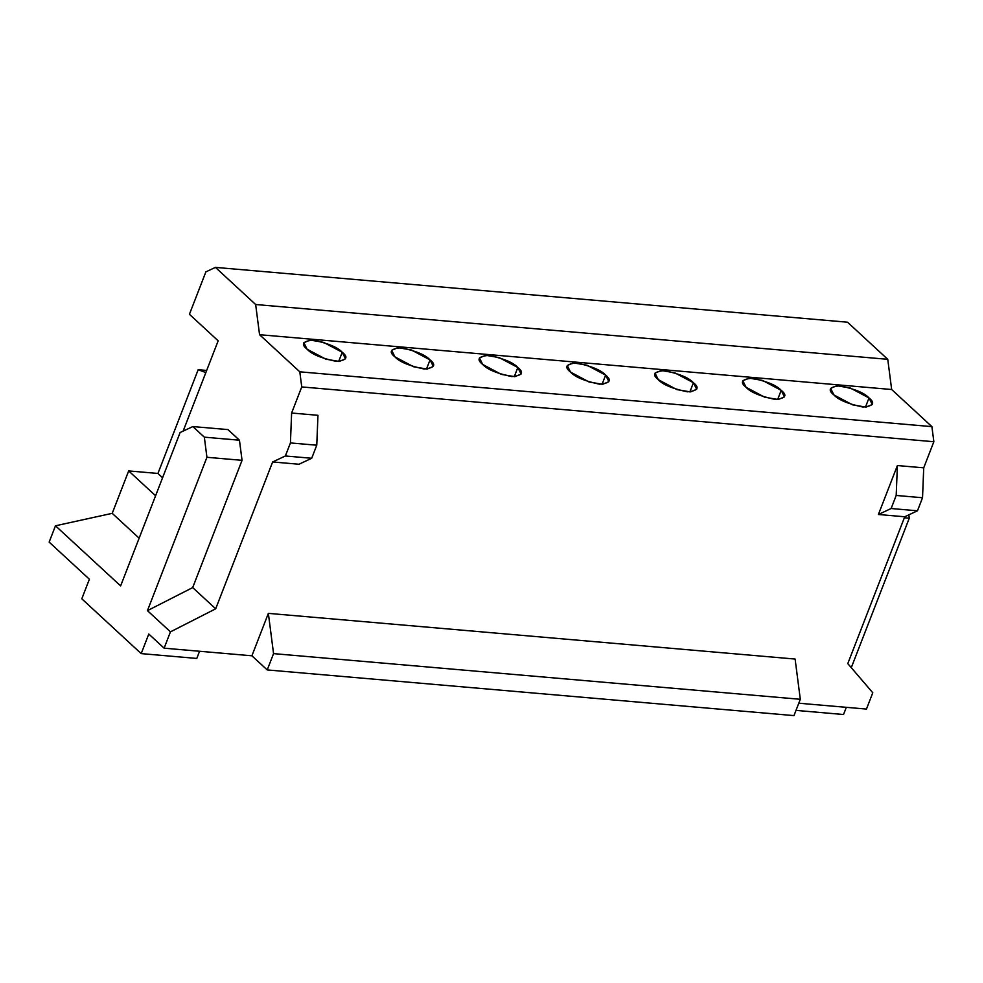 <?xml version="1.0" encoding="UTF-8"?>
<svg xmlns="http://www.w3.org/2000/svg" width="983" height="983" viewBox="0 0 983 983"><rect width="100%" height="100%" fill="white"/><g stroke="black" fill="none" stroke-linecap="round" stroke-linejoin="round"><path stroke-width="1.47" d="M89.392 579.233L49.15 542.112L55.478 525.794L112.222 513.335L128.675 470.918L157.931 473.462L198.173 369.706L206.676 370.444L198.173 369.706L157.931 473.462L162.576 477.738L157.931 473.462L128.675 470.918L112.222 513.335L139.131 538.18L112.222 513.335L55.478 525.794L120.626 585.905L55.478 525.794L49.15 542.112L89.392 579.233L81.798 598.807L89.392 579.233M923.725 467.834L933.85 441.723L301.744 386.921L291.619 413.02L317.964 415.305L316.759 445.213L311.697 458.275L298.979 464.246L272.635 461.961L215.682 608.809L170.44 631.86L164.112 648.178L251.906 655.796L268.359 613.367L795.112 659.052L800.309 699.294L793.981 715.612L267.229 669.927L251.906 655.796L164.112 648.178L170.44 631.86L215.682 608.809L272.635 461.961L285.365 455.989L290.427 442.928L291.619 413.02L301.744 386.921L299.803 371.82L259.561 334.699L255.654 304.509L215.424 267.388L205.877 271.873L189.424 314.29L205.877 271.873L215.424 267.388L255.654 304.509L887.76 359.323L891.667 389.514L931.896 426.634L933.85 441.723L923.725 467.834L922.533 497.742L917.471 510.804L904.741 516.775L878.397 514.49L897.393 465.549L923.725 467.834L897.393 465.549L878.397 514.49L891.126 508.518L896.189 495.457L897.393 465.549L896.189 495.457L891.126 508.518L917.471 510.804L922.533 497.742L896.189 495.457L922.533 497.742L923.725 467.834M798.798 703.214L866.453 709.075L872.781 692.769L847.788 663.611L904.741 516.775L847.788 663.611L872.781 692.769L866.453 709.075L798.798 703.214M847.518 322.203L887.76 359.323L847.518 322.203L215.424 267.388L847.518 322.203M205.84 372.582L198.173 369.706L205.84 372.582M189.424 314.29L218.165 340.818L183.133 431.119L218.165 340.818L189.424 314.29M155.584 495.751L128.675 470.918L155.584 495.751M227.958 429.596L239.447 440.212L242.051 460.327L192.693 587.588L215.682 608.809L192.693 587.588L147.45 610.652L170.44 631.86L147.45 610.652L206.934 457.292L204.329 437.165L192.84 426.561L180.11 432.532L120.626 585.905L180.11 432.532L192.84 426.561L227.958 429.596L192.84 426.561L204.329 437.165L239.447 440.212L227.958 429.596M196.797 658.438L141.196 653.609L81.798 598.807L141.196 653.609L196.797 658.438L199.574 651.25L196.797 658.438M148.789 634.035L141.196 653.609L148.789 634.035L164.112 648.178L148.789 634.035M843.525 714.518L796.009 710.39L843.525 714.518L846.314 707.33L843.525 714.518M908.845 514.846L909.275 518.188L851.278 667.69L909.275 518.188L908.845 514.846M904.36 517.758L909.275 518.188L904.36 517.758M904.741 516.775L917.471 510.804L891.126 508.518L878.397 514.49L904.741 516.775M206.934 457.292L242.051 460.327L239.447 440.212L204.329 437.165L206.934 457.292L147.45 610.652L192.693 587.588L242.051 460.327L206.934 457.292M290.427 442.928L285.365 455.989L311.697 458.275L316.759 445.213L290.427 442.928L316.759 445.213L317.964 415.305L291.619 413.02L290.427 442.928M298.979 464.246L311.697 458.275L285.365 455.989L272.635 461.961L298.979 464.246M255.654 304.509L259.561 334.699L891.667 389.514L887.76 359.323L255.654 304.509M259.561 334.699L299.803 371.82L931.896 426.634L891.667 389.514L259.561 334.699M868.997 397.955C875.435 403.055 873.408 406.09 862.939 407.048C848.01 403.878 838.315 399.835 833.879 394.908C827.453 389.809 829.468 386.786 839.949 385.827C854.878 388.985 864.561 393.028 868.997 397.955L850.369 388.039L836.865 385.729L830.635 388.359L833.879 394.908L852.519 404.824L866.011 407.134L872.253 404.505L868.997 397.955L865.433 407.146L868.997 397.955M781.202 390.349C787.641 395.449 785.614 398.471 775.145 399.43C760.215 396.272 750.533 392.229 746.085 387.302C739.658 382.203 741.673 379.168 752.155 378.209C767.084 381.379 776.767 385.422 781.202 390.349L762.575 380.433L749.071 378.123L742.841 380.753L746.085 387.302L764.725 397.218L778.217 399.528L784.459 396.899L781.202 390.349L777.639 399.54L781.202 390.349M693.42 382.731C699.847 387.83 697.832 390.865 687.35 391.812C672.421 388.654 662.739 384.611 658.303 379.684C651.864 374.584 653.892 371.562 664.361 370.603C679.29 373.761 688.972 377.804 693.42 382.731L674.78 372.815L661.289 370.505L655.047 373.135L658.303 379.684L676.931 389.6L690.435 391.91L696.664 389.28L693.42 382.731L689.845 391.922L693.42 382.731M605.626 375.125C612.053 380.224 610.038 383.247 599.556 384.206C584.627 381.048 574.944 377.005 570.509 372.078C564.07 366.978 566.097 363.943 576.566 362.985C591.496 366.143 601.191 370.186 605.626 375.125L586.986 365.209L573.494 362.887L567.252 365.529L570.509 372.078L589.136 381.994L602.64 384.304L608.87 381.662L605.626 375.125L602.063 384.316L605.626 375.125M517.832 367.507C524.271 372.606 522.243 375.641 511.774 376.587C496.833 373.429 487.15 369.387 482.714 364.46C476.276 359.36 478.303 356.337 488.772 355.379C503.714 358.537 513.396 362.58 517.832 367.507L499.192 357.591L485.7 355.281L479.471 357.91L482.714 364.46L501.342 374.376L514.846 376.686L521.076 374.056L517.832 367.507L514.269 376.698L517.832 367.507M430.038 359.889C436.477 365 434.449 368.023 423.98 368.981C409.051 365.823 399.356 361.781 394.92 356.854C388.494 351.742 390.509 348.719 400.99 347.761C415.92 350.919 425.602 354.961 430.038 359.889L411.41 349.985L397.906 347.663L391.676 350.304L394.92 356.854L413.56 366.757L427.052 369.08L433.294 366.438L430.038 359.889L426.475 369.092L430.038 359.889M342.244 352.283C348.682 357.382 346.655 360.405 336.186 361.363C321.257 358.205 311.562 354.163 307.126 349.235C300.7 344.136 302.715 341.101 313.196 340.155C328.125 343.313 337.808 347.355 342.244 352.283L323.616 342.367L310.112 340.057L303.882 342.686L307.126 349.235L325.766 359.151L339.258 361.461L345.5 358.832L342.244 352.283L338.68 361.474L342.244 352.283M267.229 669.927L273.557 653.621L268.359 613.367L251.906 655.796L267.229 669.927L793.981 715.612L800.309 699.294L273.557 653.621L267.229 669.927M800.309 699.294L795.112 659.052L268.359 613.367L273.557 653.621L800.309 699.294M299.803 371.82L301.744 386.921L933.85 441.723L931.896 426.634L299.803 371.82"/></g></svg>
